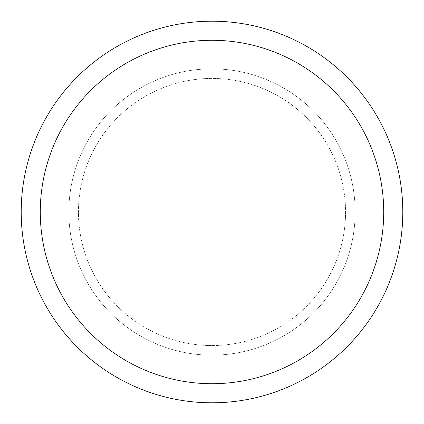 <?xml version="1.0" encoding="UTF-8"?>
<svg xmlns="http://www.w3.org/2000/svg" width="424" height="424" viewBox="0 0 424 424"><rect width="100%" height="100%" fill="white"/><g stroke="black" fill="none" stroke-linecap="round" stroke-linejoin="round"><path stroke-width="0.32" stroke-dasharray="2.12 1.59" d="M68.836 212A143.164 143.164 0 0 1 283.582 88.017A143.164 143.164 0 0 1 283.582 335.983A143.164 143.164 0 0 1 68.836 212A143.164 143.164 0 0 1 283.582 88.017A143.164 143.164 0 0 1 283.582 335.983A143.164 143.164 0 0 1 68.836 212A143.164 143.164 0 0 1 283.582 88.017A143.164 143.164 0 0 1 283.582 335.983A143.164 143.164 0 0 1 68.836 212A143.164 143.164 0 0 1 283.582 88.017A143.164 143.164 0 0 1 283.582 335.983A143.164 143.164 0 0 1 68.836 212M78.44 212A133.56 133.56 0 0 1 278.78 96.333A133.56 133.56 0 0 1 278.78 327.667A133.56 133.56 0 0 1 78.44 212A133.56 133.56 0 0 1 278.78 96.333A133.56 133.56 0 0 1 278.78 327.667A133.56 133.56 0 0 1 78.44 212M21.2 212A190.8 190.8 0 0 1 307.4 46.762A190.8 190.8 0 0 1 307.4 377.238A190.8 190.8 0 0 1 21.2 212M40.28 212A171.72 171.72 0 0 1 297.86 63.287A171.72 171.72 0 0 1 297.86 360.713A171.72 171.72 0 0 1 40.28 212A171.72 171.72 0 0 1 297.86 63.287A171.72 171.72 0 0 1 297.86 360.713A171.72 171.72 0 0 1 40.28 212M355.164 212L383.72 212L355.164 212"/><path stroke-width="0.64" d="M40.28 212A171.72 171.72 0 0 1 297.86 63.287A171.72 171.72 0 0 1 297.86 360.713A171.72 171.72 0 0 1 40.28 212M21.2 212A190.8 190.8 0 0 1 307.4 46.762A190.8 190.8 0 0 1 307.4 377.238A190.8 190.8 0 0 1 21.2 212"/></g></svg>
